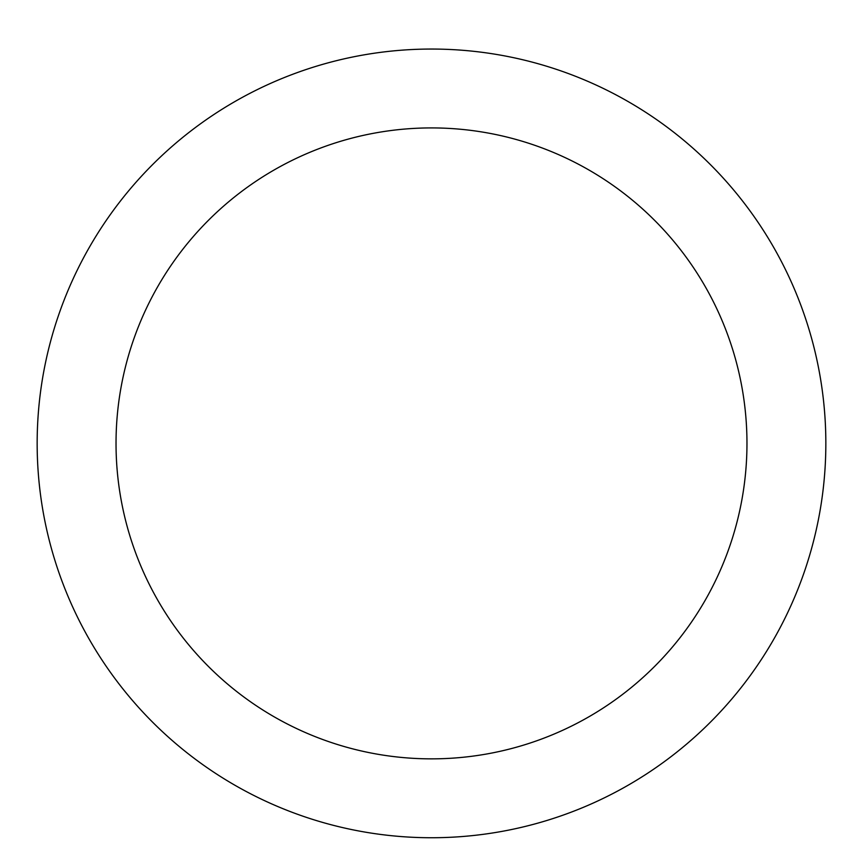 <?xml version="1.0" encoding="UTF-8"?>
<svg xmlns="http://www.w3.org/2000/svg" width="863" height="863" viewBox="0 0 863 863"><rect width="100%" height="100%" fill="white"/><g stroke="black" fill="none" stroke-linecap="round" stroke-linejoin="round"><path stroke-width="1.29" d="M431.5 49.051A394.337 394.337 0 0 1 773.011 640.562A394.337 394.337 0 0 1 89.989 640.562A394.337 394.337 0 0 1 431.5 49.051M431.5 127.918A315.47 315.47 0 0 1 704.704 601.123A315.47 315.47 0 0 1 158.296 601.123A315.47 315.47 0 0 1 431.5 127.918"/></g></svg>
